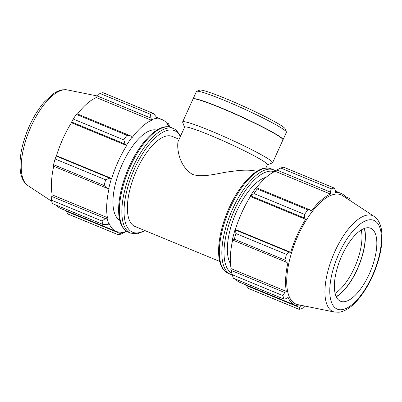 <?xml version="1.0" encoding="UTF-8"?>
<svg xmlns="http://www.w3.org/2000/svg" width="402" height="402" viewBox="0 0 402 402"><rect width="100%" height="100%" fill="white"/><g stroke="black" fill="none" stroke-linecap="round" stroke-linejoin="round"><path stroke-width="0.6" d="M265.838 168.046L267.36 164.694A45.436 3.492 24.4 0 0 227.426 142.745A45.436 3.492 24.4 0 0 184.608 127.153L178.151 141.383C176.729 145.981 178.156 165.92 192.518 174.388C203.93 178.227 219.17 172.604 232.044 171.388C242.557 169.78 250.808 169.765 256.808 171.347M179.111 139.268L172.167 136.404A48.727 20.015 112.4 0 0 135.087 173.82A48.727 20.015 112.4 0 0 135.012 226.497L219.698 261.416M107.048 188.252L108.791 188.427A61.069 25.085 -67.6 0 1 111.429 178.548L109.746 178.161L105.651 179.815A64.968 26.683 112.4 0 0 104.128 185.518L107.048 188.252L53.496 166.167L53.561 164.664L104.128 185.518M108.791 188.427L109.113 188.292A60.421 24.818 112.4 0 0 107.429 217.633L107.088 218.085L105.309 218.542L102.083 221.04A64.968 26.683 112.4 0 0 103.078 224.502L107.073 224.668L108.811 224.085A61.069 25.085 -67.6 0 1 107.088 218.085M108.811 224.085L109.138 223.567A60.421 24.818 112.4 0 0 116.128 231.356A60.421 24.818 112.4 0 0 121.716 232.07L121.53 232.678L118.314 234.793A64.968 26.683 112.4 0 0 121.243 233.989L126.595 231.291A61.069 25.085 -67.6 0 1 121.53 232.678M169.699 127.097L169.101 125.107A64.968 26.683 112.4 0 0 168.669 123.786L169.508 126.911A61.069 25.085 -67.6 0 1 169.569 127.067M168.976 126.952A60.421 24.818 112.4 0 0 162.192 119.645A60.421 24.818 112.4 0 0 156.604 118.927L156.79 118.319L156.071 116.65L153.438 113.495A64.968 26.683 112.4 0 0 150.504 114.299L150.881 118.077L151.71 119.716A61.069 25.085 -67.6 0 1 156.79 118.319M151.71 119.716L151.574 120.309A60.421 24.818 112.4 0 0 132.097 137.63L130.771 135.956L126.921 135.268A64.968 26.683 112.4 0 0 123.771 139.866L125.198 144.102L126.56 145.197A61.069 25.085 -67.6 0 1 132.022 137.223M126.56 145.197L126.695 145.519A60.421 24.818 112.4 0 0 111.726 178.513L111.429 178.548M156.815 130.137A48.727 20.015 112.4 0 0 120.66 167.87A48.727 20.015 112.4 0 0 119.706 220.12M103.078 224.502L52.511 203.648A64.968 26.683 112.4 0 1 51.516 200.191L102.083 221.04M167.971 124.977L169.056 125.429M168.669 123.786L166.518 122.901M150.504 114.299L99.937 93.445L97.324 95.993L150.881 118.077M99.937 93.445A64.968 26.683 112.4 0 1 102.867 92.641L153.438 113.495M126.695 145.519L71.445 122.741L71.641 122.017L125.198 144.102M123.771 139.866L73.204 119.017L71.641 122.017M120.057 233.446L66.506 211.362L67.747 213.944L118.314 234.793M66.506 211.362L66.496 210.889M116.128 231.356L60.878 208.573A60.421 24.818 -67.6 0 1 56.551 205.316M105.309 218.542L51.752 196.457L51.516 200.191M51.752 196.457L52.18 194.849A60.421 24.818 -67.6 0 1 53.702 166.252M109.746 178.161L56.19 156.076L55.084 158.966A64.968 26.683 112.4 0 0 53.561 164.664M56.19 156.076L56.476 155.73A60.421 24.818 -67.6 0 1 71.445 122.741M130.771 135.956L77.219 113.872L76.355 114.414A64.968 26.683 112.4 0 0 73.204 119.017M77.501 113.987A60.421 24.818 -67.6 0 1 96.324 97.53L97.324 95.993M55.084 158.966L105.651 179.815M76.355 114.414L126.921 135.268M107.429 217.633L52.18 194.849M111.726 178.513L56.476 155.73M151.574 120.309L96.324 97.53M232.919 240.16L234.376 239.225A64.968 26.683 -67.6 0 1 235.899 233.527L235.617 230.065L235.11 229.547A61.069 25.085 112.4 0 0 232.472 239.431L232.919 240.16L286.475 262.24L284.943 260.079L234.376 239.225M235.11 229.547L235.406 229.517A60.421 24.818 -67.6 0 1 250.371 196.523L250.24 196.201L251.064 196.005L254.024 193.578A64.968 26.683 -67.6 0 1 257.169 188.98L256.642 187.86L255.702 188.221A61.069 25.085 112.4 0 0 250.24 196.201M256.245 188.015A60.421 24.818 -67.6 0 1 275.254 171.312L275.39 170.719L280.757 168.011A64.968 26.683 -67.6 0 1 283.686 167.207L334.253 188.056L335.494 190.638L335.529 192.714A60.421 24.818 112.4 0 1 341.122 193.427A60.421 24.818 112.4 0 1 342.971 194.422A60.421 24.818 112.4 0 1 346.609 198.286M283.897 299.068L233.331 278.214A64.968 26.683 -67.6 0 1 232.899 276.893A64.968 26.683 -67.6 0 1 232.336 274.752L282.902 295.606A64.968 26.683 112.4 0 0 283.897 299.068L286.495 298.656L288.063 297.354A60.421 24.818 112.4 0 0 295.053 305.138L239.808 282.355A60.421 24.818 -67.6 0 1 235.482 279.099M232.336 274.752L230.768 269.089A61.069 25.085 112.4 0 0 231.607 272.596L232.899 276.893M230.768 269.089L231.105 268.636A60.421 24.818 -67.6 0 1 232.688 239.778M235.406 229.517L290.656 252.3L289.174 252.149L235.617 230.065M235.899 233.527L286.465 254.381L289.174 252.149M231.105 268.636L286.355 291.415L284.732 292.53L231.18 270.445M282.902 295.606L284.732 292.53M295.053 305.138A60.421 24.818 112.4 0 0 300.646 305.857L299.485 307.435L299.133 309.359L248.562 288.505L245.682 284.782M299.485 307.435L245.929 285.35M276.752 169.986L330.303 192.066L330.504 194.096A60.421 24.818 112.4 0 0 311.022 211.412L310.198 209.944L256.642 187.86M257.169 188.98L307.736 209.834L310.198 209.944M336.183 296.626A41.853 17.191 112.4 0 0 358.609 265.993A41.853 17.191 112.4 0 0 364.292 228.457M361.227 229.994A39.481 16.216 -67.6 0 1 355.71 264.797A39.481 16.216 -67.6 0 1 335.092 293.375M336.278 296.832A42.18 17.326 112.4 0 0 358.73 266.044A42.18 17.326 112.4 0 0 364.503 228.376M348.057 199.241L348.484 199.417L349.489 198.352L345.449 196.684M342.836 195.799A59.089 24.271 112.4 0 0 342.735 195.734A59.089 24.271 112.4 0 0 296.058 240.2A59.089 24.271 112.4 0 0 297.822 304.641L334.69 312.093L339.213 312.218C345.499 311.128 351.69 307.017 357.775 299.892C364.272 292.309 369.79 282.998 374.337 271.953C380.975 255.27 383.292 240.878 381.292 228.773C380.599 225.14 379.317 222.065 377.448 219.557L374.141 216.432A51.903 21.316 112.4 0 0 333.142 255.491A51.903 21.316 112.4 0 0 334.69 312.093M334.253 188.056A64.968 26.683 112.4 0 0 331.323 188.865L280.757 168.011M330.303 192.066L331.323 188.865M307.736 209.834A64.968 26.683 112.4 0 0 304.59 214.432L254.024 193.578M251.064 196.005L304.621 218.09L304.59 214.432M304.621 218.09L305.62 219.306A60.421 24.818 112.4 0 0 290.656 252.3M286.465 254.381A64.968 26.683 112.4 0 0 284.943 260.079M286.475 262.24L288.043 262.074A60.421 24.818 112.4 0 0 286.355 291.415M299.133 309.359A64.968 26.683 112.4 0 0 302.063 308.555L304.676 306.007M350.197 200.648A64.968 26.683 112.4 0 0 349.489 198.352M250.371 196.523L305.62 219.306M275.254 171.312L330.504 194.096M266.084 177.327A48.727 20.015 112.4 0 0 235.064 215.045A48.727 20.015 112.4 0 0 230.482 263.667M371.86 228.904A39.481 16.216 112.4 0 0 371.795 228.859A39.481 16.216 112.4 0 0 340.61 258.571A39.481 16.216 112.4 0 0 341.785 301.631A39.481 16.216 112.4 0 0 370.554 271.023A39.481 16.216 112.4 0 0 371.86 228.904M193.045 99.033A49.386 3.794 24.4 0 1 193.076 98.927L196.442 91.495A49.386 3.794 24.4 0 1 196.699 91.289A49.386 3.794 24.4 0 1 242.984 108.439A49.386 3.794 24.4 0 1 286.38 131.972A49.386 3.794 24.4 0 1 286.395 132.298L283.023 139.73A49.386 3.794 24.4 0 1 282.963 139.821M286.38 131.972L285.199 128.856A47.014 3.613 -155.6 0 0 243.888 106.455A47.014 3.613 -155.6 0 0 199.819 90.128L196.699 91.289M193.076 98.927A49.386 3.794 24.4 0 1 239.617 115.871A49.386 3.794 24.4 0 1 283.023 139.73M184.553 127.278L182.649 122.263A49.386 3.794 24.4 0 1 182.639 121.937A49.386 3.794 24.4 0 1 229.18 138.881A49.386 3.794 24.4 0 1 272.586 162.74A49.386 3.794 24.4 0 1 272.33 162.946L267.305 164.815M182.639 121.937L192.985 99.123A49.386 3.794 24.4 0 1 239.527 116.067A49.386 3.794 24.4 0 1 282.933 139.926L272.586 162.74M171.312 127.62C158.468 122.007 138.489 143.293 127.273 171.081C122.183 183.704 119.324 195.533 118.706 206.578C118.042 220.1 121.213 228.612 128.218 232.125A56.521 23.215 -67.6 0 1 128.303 171.021A56.521 23.215 -67.6 0 1 171.312 127.62L173.805 128.65A56.521 23.215 112.4 0 0 130.796 172.051A56.521 23.215 112.4 0 0 130.71 233.155L137.584 233.768L145.152 230.678M144.655 230.472A54.943 22.567 -67.6 0 1 129.017 183.005A54.943 22.567 -67.6 0 1 176.217 131.565A54.943 22.567 -67.6 0 1 180.347 136.544M27.859 185.568L24.622 182.538C22.718 180.016 21.412 176.91 20.708 173.227C18.708 161.122 21.025 146.73 27.663 130.047C32.21 119.002 37.728 109.691 44.225 102.108L53.436 93.686C56.536 91.55 59.652 90.249 62.787 89.782L67.31 89.907A51.903 21.316 112.4 0 0 29.441 130.253A51.903 21.316 112.4 0 0 27.859 185.568L51.803 201.352M230.688 274.38L228.195 273.35A56.521 23.215 -67.6 0 1 228.281 212.251A56.521 23.215 -67.6 0 1 271.29 168.845L273.782 169.875A56.521 23.215 112.4 0 0 230.773 213.276A56.521 23.215 112.4 0 0 230.688 274.38L232.301 274.903M231.748 273.053A54.943 22.567 -67.6 0 1 233.014 213.321A54.943 22.567 -67.6 0 1 274.234 171.775M374.227 216.492A51.903 21.316 112.4 0 0 374.141 216.432L342.735 195.734M375.378 221.155A48.014 19.723 -67.6 0 1 360.107 296.279A48.014 19.723 -67.6 0 1 331.313 276.822A48.014 19.723 -67.6 0 1 375.378 221.155M128.218 232.125L130.71 233.155M173.805 128.65L175.769 129.705L180.679 135.811M156.318 117.218L162.192 119.645M67.31 89.907L97.344 95.977M273.782 169.875L275.747 170.93M228.195 273.35C221.19 269.842 218.02 261.325 218.678 247.808C219.301 236.758 222.155 224.929 227.251 212.311C238.461 184.518 258.446 163.237 271.29 168.845M335.504 191.111L341.122 193.427"/></g></svg>
